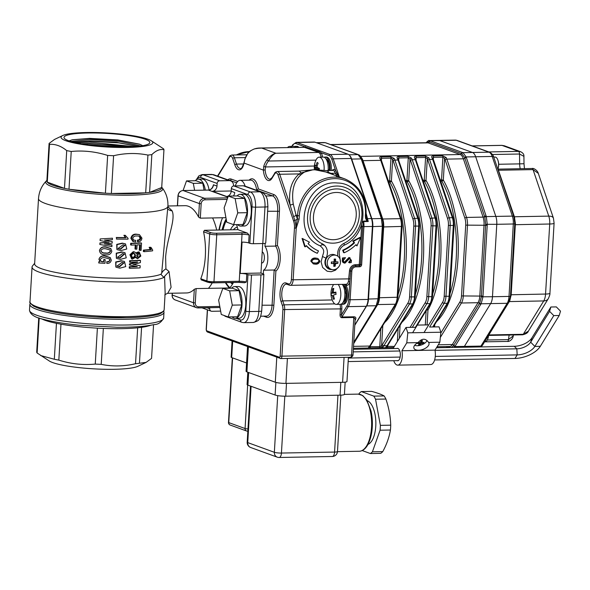 <?xml version="1.0" encoding="UTF-8"?>
<svg xmlns="http://www.w3.org/2000/svg" width="590" height="590" viewBox="0 0 590 590"><rect width="100%" height="100%" fill="white"/><g stroke="black" fill="none" stroke-linecap="round" stroke-linejoin="round"><path stroke-width="0.89" d="M123.753 262.764L119.151 266.599L116.82 266.016M119.541 266.813L124.011 262.875L121.983 262.38L116.975 266.12L119.541 266.813M124.468 261.481L121.245 260.721L115.699 261.975L115.832 267.034L116.023 262.174L121.665 260.935L124.468 261.481L125.744 266.599L119.836 268.177L116.127 267.226M124.269 253.973L119.674 257.808L117.344 257.218M120.065 258.022L124.534 254.084L122.506 253.589L117.499 257.329L120.065 258.022M124.992 252.69L121.761 251.93L116.215 253.184L116.355 258.236L116.547 253.383L122.189 252.144L124.992 252.69L126.267 257.808L120.36 259.386L116.65 258.435M124.792 245.182L120.198 249.017L117.867 248.427M120.589 249.231L125.058 245.293L123.03 244.798L118.022 248.538L120.589 249.231M125.508 243.891L122.285 243.132L116.739 244.393L116.879 249.445L117.071 244.592L122.713 243.353L125.508 243.891L126.784 249.017L120.876 250.595L117.174 249.644M138.561 253.331L137.485 257.144M138.252 257.351C140.391 255.971 140.486 254.637 138.532 253.339C136.312 254.732 136.216 256.075 138.252 257.351L137.831 257.299M138.967 253.376L138.532 253.339M133.222 253.066C135.486 254.851 135.272 256.385 132.566 257.675L132.499 257.668M133.215 257.889C135.98 256.598 136.202 255.057 133.878 253.28C131.15 254.533 130.928 256.075 133.215 257.889L132.802 257.8M134.269 253.353L133.878 253.28M39.206 318.04L37.133 353.004L49.42 361.065A45.954 7.006 3.4 0 0 52.717 362.584A45.954 7.006 3.4 0 0 97.97 369.06A45.954 7.006 3.4 0 0 137.831 366.324L146.106 362.393L151.556 358.388L153.562 324.699M150.73 325.252A57.54 8.776 -176.6 0 1 141.578 327.332L139.447 363.256L146.099 362.393M139.447 363.256A57.54 8.776 -176.6 0 1 135.53 363.72C123.944 366.427 112.506 366.641 101.215 364.362A57.54 8.776 -176.6 0 1 95.255 364.082C82.917 365.247 70.778 363.927 58.83 360.114A57.54 8.776 -176.6 0 1 54.317 359.251L40.666 355.549M37.133 353.004A57.54 8.776 -176.6 0 1 36.705 352.068L38.734 317.877M141.578 327.332A57.54 8.776 -176.6 0 1 137.669 327.789A57.54 8.776 -176.6 0 1 103.346 328.431L101.215 364.362M103.346 328.431A57.54 8.776 -176.6 0 1 97.387 328.151A57.54 8.776 -176.6 0 1 60.969 324.183L58.83 360.114M60.969 324.183A57.54 8.776 -176.6 0 1 56.448 323.32A57.54 8.776 -176.6 0 1 41.477 318.762M126.437 317.722A65.873 10.045 -176.6 0 1 31.454 304.034M86.376 132.514A45.954 7.006 -176.6 0 1 151.239 140.737A45.954 7.006 -176.6 0 1 106.502 146.976A45.954 7.006 -176.6 0 1 62.828 135.486A45.954 7.006 -176.6 0 1 86.376 132.514M62.828 135.486L54.553 139.417L49.095 143.422A57.54 8.776 3.4 0 0 49.523 144.358C55.379 143.938 61.109 146.018 66.714 150.605A57.54 8.776 3.4 0 0 71.228 151.468C83.47 150.288 95.609 151.608 107.653 155.435A57.54 8.776 3.4 0 0 113.605 155.716C125.198 153.009 136.637 152.795 147.928 155.074A57.54 8.776 3.4 0 0 151.844 154.609C156.011 150.502 160.052 148.872 163.954 149.742A57.54 8.776 3.4 0 0 163.526 148.805L151.239 140.737M229.377 287.964A43.653 19.662 88.9 0 1 225.38 282.625M218.934 230.026A43.653 19.662 88.9 0 1 222.578 217.754M212.223 282.839A43.653 19.662 88.9 0 1 208.41 288.355L229.665 287.964A43.653 19.662 -91.1 0 0 233.463 282.477M227.135 199.391L204.944 199.804A3.968 3.488 110 0 0 201.168 203.786L200.32 218.167L225.926 217.688M212.599 217.939A43.653 19.662 88.9 0 1 216.7 230.071L237.947 229.672A43.653 19.662 -91.1 0 0 236.575 224.606M122.174 147.006L88.19 144.808M81.214 143.754L89.599 143.473L129.49 146.881M134.424 146.622L89.665 142.146L76.545 142.861M73.33 142.124L89.724 140.87L116.54 142.338L138.008 146.313M140.877 145.973L119.254 141.276L89.791 139.498L70.852 141.453M87.696 132.993A43.004 6.556 -176.6 0 1 132.455 136.187A43.004 6.556 -176.6 0 1 149.241 143.532A43.004 6.556 -176.6 0 1 106.532 146.527A43.004 6.556 -176.6 0 1 64.472 138.503A43.004 6.556 -176.6 0 1 87.696 132.993M69.082 140.892L72.305 139.778L89.562 138.377L117.794 139.926L139.513 144.159L142.787 145.671M161.712 187.509L149.595 192.384A57.54 8.776 3.4 0 0 161.712 187.509L163.954 149.742M151.844 154.609L149.595 192.384A57.54 8.776 -176.6 0 1 145.686 192.849L147.928 155.074M113.605 155.716L111.363 193.483A57.54 8.776 3.4 0 0 145.686 192.849L111.363 193.483A57.54 8.776 -176.6 0 1 105.403 193.203L107.653 155.435M71.228 151.468L68.986 189.235A57.54 8.776 3.4 0 0 105.403 193.203L68.986 189.235A57.54 8.776 -176.6 0 1 64.472 188.372L66.714 150.605M49.523 144.358L47.281 182.126A57.54 8.776 3.4 0 0 64.472 188.372L47.281 182.126A57.54 8.776 -176.6 0 1 46.853 181.189L49.095 143.422M163.873 277.44A67.194 10.244 -176.6 0 1 89.975 280.634A67.194 10.244 -176.6 0 1 32.059 267.012L29.994 301.726A67.194 10.244 3.4 0 0 127.108 316.631A67.194 10.244 3.4 0 0 164.153 309.698L165.141 292.95L164.581 276.297L163.873 277.44L160.871 274.276A64.811 9.883 -176.6 0 1 88.928 276.813A64.811 9.883 -176.6 0 1 34.633 263.804L38.512 198.557A64.811 9.883 -176.6 0 0 102.623 212.267A64.811 9.883 -176.6 0 0 167.907 206.249L161.667 273.244C162.353 271.606 163.769 270.161 165.915 268.907L169.042 271.518L171.085 287.323L167.708 293.311M32.059 267.012A67.194 10.244 -176.6 0 1 32.516 265.935L34.67 263.265M172.332 293.223L172.221 295.03L193.505 302.773L194.309 289.277A43.653 19.662 88.9 0 1 186.624 292.957L167.744 293.304C165.679 294.159 164.706 294.771 164.824 295.148M194.309 289.277L196.131 288.584L195.283 302.965A3.968 3.488 110 0 0 198.587 306.815L219.79 306.417M208.41 288.355L196.131 288.584M201.47 279.889L200.77 278.745L206.883 280.973L209.671 233.994L203.557 231.767A43.653 19.662 88.9 0 1 200.77 278.745M203.557 231.767L204.42 230.299L210.932 232.667A3.968 0.605 3.4 0 0 216.25 233.242L241.517 232.777A6.615 1.01 -176.6 0 1 247.417 233.116L249.113 235.071L248.648 242.896L249.835 243.323L252.004 206.788A10.583 4.764 -91.1 0 0 247.896 194.626L231.339 188.608A2.648 2.331 -70 0 1 233.854 185.953L250.411 191.979A13.231 5.959 88.9 0 1 255.551 207.171L253.376 243.714L262.823 243.537L264.991 207.002L255.551 207.171A2.648 0.406 3.4 0 1 252.004 206.788M216.7 230.071L204.42 230.299M200.32 218.167L198.594 217.091L199.398 203.594L178.114 195.858L177.524 205.807M167.921 205.991L185.002 205.674A43.653 19.662 88.9 0 1 198.594 217.091M167.885 206.684L172.103 210.837C175.99 219.591 167.036 237.593 165.628 257.144L165.915 268.907M160.871 274.276L161.667 273.244M132.964 264.35L140.191 265.773L140.066 267.904A66.139 10.082 -176.6 0 1 129.815 268.295L129.217 268.081L129.298 266.709A64.811 9.883 -176.6 0 0 136.585 266.466L136.592 266.4M129.815 268.295L129.896 266.923A66.139 10.082 -176.6 0 0 137.33 266.68L129.402 264.925L129.468 263.826L136.858 261.938M137.182 262.026L137.61 262.012A66.139 10.082 -176.6 0 1 130.176 262.255L129.571 262.034L129.66 260.662A64.811 9.883 -176.6 0 0 139.705 260.279L140.501 260.485A66.139 10.082 -176.6 0 1 130.257 260.876L129.66 260.662M133.244 251.657L134.756 251.989L136.342 253.567L139.292 252.114L140.818 256.075L137.625 258.715L136.076 257.07L132.263 259.135L130.515 254.939L133.901 251.871L133.244 251.657L129.918 254.74L131.644 258.929L132.263 259.135M135.958 252.837L138.51 251.901L139.292 252.114M137.625 258.715L135.84 257.683M140.029 250.381L140.368 244.747A66.139 10.082 -176.6 0 1 137.094 244.902L136.843 249.164A66.139 10.082 -176.6 0 1 135.7 249.209L135.951 244.946A66.139 10.082 -176.6 0 1 131.194 245.079L131.29 243.5A66.139 10.082 -176.6 0 0 141.534 243.109L141.106 250.322A66.139 10.082 -176.6 0 1 140.029 250.381L139.247 250.175L139.572 244.791M135.7 249.209L135.007 248.995L135.25 244.975M131.194 245.079L130.597 244.865L130.692 243.287A64.811 9.883 -176.6 0 0 140.737 242.903L141.534 243.109M138.525 235.985L136.784 236.007C134.786 235.771 133.406 236.59 132.654 238.463L133.849 240.174L135.685 240.366L135.589 241.944L132.875 241.458L130.862 238.279C131.6 235.403 133.333 234.024 136.069 234.156L139.417 234.606L141.947 238.161C141.519 240.58 140.243 241.782 138.104 241.782L137.374 241.568L137.463 240.056C138.842 240.167 139.712 239.488 140.081 238.013L138.864 236.103M133.569 240.064L135.685 240.366M149.152 247.328A64.811 9.883 -176.6 0 0 150.022 247.225L151.025 247.417L152.663 250.005L152.618 250.831A66.139 10.082 -176.6 0 1 144.203 251.687L143.333 251.488L143.414 250.108L144.285 250.315A66.139 10.082 -176.6 0 0 151.165 249.651L150.133 247.52L149.152 247.328L150.162 249.459A64.811 9.883 -176.6 0 1 143.414 250.108M99.614 261.481L98.803 261.798L99.806 261.65L99.002 258.973M98.972 259.261C99.858 256.606 101.827 255.47 104.887 255.868L110.242 257.594L111.296 260.183C110.809 262.462 109.312 263.531 106.805 263.383L106.768 261.665C108.346 261.886 109.349 261.304 109.77 259.925L109.489 258.863M100.278 259.548C100.447 260.957 101.31 261.65 102.874 261.621A64.811 9.883 -176.6 0 0 103.641 261.658L103.766 259.534A64.811 9.883 -176.6 0 0 105.086 259.593L105.182 259.799A66.139 10.082 -176.6 0 1 103.833 259.733L103.766 259.534M99.496 250.47C100.411 247.594 102.527 246.421 105.831 246.959L110.75 248.508L111.827 251.252C110.964 254.128 108.848 255.308 105.477 254.784C102.018 254.983 100.02 253.612 99.467 250.669C100.381 247.8 102.535 246.627 105.927 247.166L105.831 246.959M104.356 243.788L111.834 244.857L111.96 246.576L99.835 244.489L99.946 242.918L108.899 242.136M100.182 238.935L112.461 238.198L100.182 238.935M104.578 240.078L112.255 241.635L104.644 240.145L112.373 239.71L112.461 238.198M123.9 235.307A64.811 9.883 -176.6 0 0 125.139 235.314L128.067 238.331L128.023 239.156A66.139 10.082 -176.6 0 1 116.451 239.068L116.532 237.696A66.139 10.082 -176.6 0 0 125.877 237.792L123.9 235.307L125.39 237.578A64.811 9.883 -176.6 0 1 116.237 237.482M219.664 180.798L229.112 180.621L212.555 174.603L203.107 174.78L219.664 180.798A2.648 2.331 110 0 0 217.15 183.453L216.995 186.056A5.288 4.654 110 0 1 212.452 191.33L226.641 196.492A5.288 4.654 -70 0 0 231.184 191.219L231.339 188.608M237.947 229.672L247.417 233.116M253.376 243.714A2.648 0.406 -176.6 0 1 249.835 243.323M233.854 185.953L243.301 185.784L259.858 191.802A13.231 5.959 -91.1 0 1 264.991 207.002A5.288 0.804 3.4 0 0 267.912 206.456L265.736 242.992A5.288 0.804 -176.6 0 1 262.823 243.537M248.648 242.896A5.288 0.804 -176.6 0 0 242.07 242.121L240.204 273.443A5.288 0.804 3.4 0 1 246.79 274.217L247.97 274.645A2.648 0.406 3.4 0 0 251.517 275.029L249.349 311.572A13.231 5.959 88.9 0 1 243.677 322.649L253.125 322.472A13.231 5.959 -91.1 0 0 258.789 311.395L260.964 274.859L251.517 275.029M246.79 274.217L246.325 282.042L244.651 282.75L238.67 282.381A1.32 0.597 88.9 0 1 238.567 282.367L213.506 282.831M235.248 286.593A7.272 3.275 88.9 0 1 235.646 286.534A7.272 3.275 88.9 0 1 236.037 286.578M236.118 318.327L240.455 319.905A2.648 2.331 -70 0 0 241.907 322.346L225.351 316.329A2.648 2.331 -70 0 1 224.37 315.576M209.767 307.7L209.708 308.725A2.648 2.331 110 0 0 211.913 311.291L220.66 311.129M233.507 185.99L233.522 185.754A5.288 4.654 110 0 0 230.609 180.865A5.288 4.654 110 0 0 229.112 180.621M97.387 328.151L95.255 364.082M137.669 327.789L135.53 363.72M56.448 323.32L54.317 359.251M208.211 190.083A1.32 0.597 88.9 0 1 208.314 190.061C210.578 189.899 212.171 188.52 213.093 185.939L213.447 184.773L216.995 186.056M260.964 274.859A5.288 0.804 3.4 0 0 263.877 274.313A5.288 0.804 3.4 0 0 263.317 273.908L260.964 273.052L262.72 243.537M167.752 208.963A7.936 6.888 154.2 0 0 172.103 210.837M164.581 276.297L169.042 271.518M243.301 185.784A5.288 4.654 -70 0 1 244.798 186.027L261.355 192.045A5.288 4.654 -70 0 0 259.858 191.802L250.411 191.979A2.648 2.331 -70 0 0 247.896 194.626M151.025 247.417A66.139 10.082 -176.6 0 1 150.133 247.52M150.162 249.459L151.165 249.651M144.203 251.687L144.285 250.315M133.495 241.664L131.459 238.493C132.212 235.609 133.982 234.237 136.762 234.363L136.069 234.156M131.459 238.493L130.862 238.279M136.762 234.363L139.417 234.606M138.104 241.782L138.2 240.27L137.463 240.056M138.2 240.27C139.609 240.373 140.501 239.695 140.87 238.22L140.081 238.013M139.292 236.199L140.87 238.22M131.29 243.5L130.692 243.287M133.901 251.871L134.756 251.989M129.896 266.923L129.298 266.709M137.33 266.68L136.585 266.466M129.999 265.139L130.066 264.04L129.468 263.826M137.603 262.144L130.066 264.04M130.176 262.255L130.257 260.876M140.501 260.485L140.376 262.616L133.642 264.423L140.191 265.773M125.611 235.528A66.139 10.082 -176.6 0 1 124.35 235.528M125.39 237.578L125.877 237.792M116.451 239.068L116.532 237.696M99.916 243.117L108.929 242.18M109.047 242.343L100.071 240.506L100.153 239.134M112.255 241.635L112.166 243.146L104.423 243.854L112.056 245.064M99.504 250.285L99.467 250.669M105.927 247.166L110.972 248.737M105.831 248.81C103.442 248.331 101.768 248.98 100.809 250.75C101.598 252.601 103.191 253.398 105.573 253.14C107.911 253.619 109.548 252.977 110.492 251.207L110.065 249.998L105.831 248.81M100.816 250.551C101.569 252.395 103.125 253.191 105.477 252.933C107.771 253.412 109.379 252.763 110.301 250.993L109.969 249.894M98.943 259.46C99.835 256.812 101.849 255.677 104.976 256.075L104.887 255.868M104.976 256.075L110.463 257.83M106.805 263.383L106.768 261.665M106.901 261.879C108.523 262.093 109.541 261.518 109.961 260.138L109.77 259.925M109.961 260.138L109.593 258.973L105.02 257.727C102.749 257.314 101.17 257.985 100.278 259.748L100.278 259.666M100.278 259.748C100.447 261.163 101.333 261.849 102.926 261.827L102.874 261.621M103.641 261.658L103.707 261.864A66.139 10.082 -176.6 0 1 102.926 261.827M103.707 261.864L103.833 259.733M105.182 259.799L104.968 263.302A66.139 10.082 -176.6 0 1 98.737 262.963L98.803 261.798M212.452 191.33L231.199 190.983M240.204 273.443L260.964 273.052M71.958 139.859L89.09 138.539L118.966 140.273L140.125 144.388M73.477 142.161L88.935 141.15L118.811 142.883L137.802 146.335M82.268 143.93L88.78 143.761L118.656 145.494L128.421 146.917M195.238 180.732A15.871 7.154 88.9 0 1 198.284 179.131L202.068 179.058A15.871 7.154 88.9 0 1 203.292 179.272A15.871 7.154 88.9 0 1 209.081 189.973M198.284 179.131A15.871 7.154 88.9 0 1 199.508 179.338A15.871 7.154 88.9 0 1 205.313 190.113M237.586 224.591A15.871 7.154 -91.1 0 0 240.683 226.073A15.871 7.154 -91.1 0 0 247.535 211.427A15.871 7.154 -91.1 0 0 241.317 194.545A15.871 7.154 -91.1 0 0 240.093 194.331A15.871 7.154 -91.1 0 0 237.047 195.932M240.683 226.073L244.459 226A15.871 7.154 -91.1 0 0 251.318 211.36A15.871 7.154 -91.1 0 0 245.101 194.471A15.871 7.154 -91.1 0 0 243.869 194.257L240.093 194.331M231.568 288.2A15.871 7.154 88.9 0 1 234.614 286.607L238.39 286.534A15.871 7.154 88.9 0 1 239.614 286.747A15.871 7.154 88.9 0 1 245.831 303.636A15.871 7.154 88.9 0 1 238.98 318.276L235.204 318.342A15.871 7.154 88.9 0 1 232.099 316.86L232.113 316.874M234.614 286.607A15.871 7.154 88.9 0 1 235.838 286.814A15.871 7.154 88.9 0 1 242.055 303.703A15.871 7.154 88.9 0 1 235.204 318.342M222.821 288.363L232.268 288.193L239.097 290.671L241.73 304.956L237.541 316.764L228.101 316.933L221.272 314.455L218.639 300.17L222.821 288.363L229.65 290.848L232.283 305.133L228.101 316.933M241.73 304.956L232.283 305.133M239.097 290.671L229.65 290.848M228.308 196.094L237.755 195.917L244.577 198.395L247.217 212.68L243.028 224.488L233.581 224.665L226.759 222.179L224.119 207.894L228.308 196.094L235.13 198.572L237.77 212.857L233.581 224.665M247.217 212.68L237.77 212.857M244.577 198.395L235.13 198.572M183.077 190.533L186.499 180.894L195.946 180.717L202.768 183.195L204.052 190.142M202.768 183.195L193.321 183.372L194.604 190.312M186.499 180.894L193.321 183.372M341.418 304.13A7.67 3.459 88.9 0 1 341.824 308.88L341.463 314.935L341.942 317.007L353.985 316.786C355.858 316.941 356.338 317.936 355.416 319.773A1.055 0.774 31.5 0 0 355.106 319.839M350.231 357.245A2.648 1.195 -91.1 0 0 350.438 357.275A2.648 2.648 0 0 0 353.026 354.789L355.143 319.19L353.801 317.472L341.757 317.7C340.629 317.531 340.061 316.557 340.046 314.78L340.408 308.732A6.615 2.98 -91.1 0 0 339.973 304.307M347.068 305.797A9.521 4.292 -91.1 0 0 348.712 299.609L350.128 299.764A10.583 4.764 88.9 0 1 348.307 306.638A1.055 0.774 31.5 0 1 347.068 305.797L341.463 314.935L340.046 314.78M366.206 213.654L368.249 221.501L363.661 221.589L362.739 226.523L360.475 264.578A1.136 0.996 -70 0 1 359.399 265.714L355.623 265.788A5.214 4.587 110 0 0 350.659 271.017L349.752 282.138A1.055 0.56 17.1 0 0 348.41 281.533L349.487 270.928A6.195 5.45 -70 0 1 355.379 264.711L359.303 264.482L361.567 226.435C361.39 224.119 362.076 222.342 363.632 221.08L366.936 221.021L365.549 218.315L365.358 215.638A37.037 32.575 110 0 0 335.024 178.645A37.037 32.575 110 0 0 299.314 215.807L299.123 219.141L296.224 228.19L295.796 228.183L297.345 218.949L299.123 219.141M367.319 220.358L368.249 221.501L366.936 221.021A1.32 0.583 134.2 0 0 367.319 220.358L366.235 217.769A1.32 0.384 166 0 1 365.549 218.315M365.947 215.439L365.358 215.638M296.224 228.19L293.156 279.793L291.386 279.601L294.454 227.998L295.796 228.183A10.509 4.735 -91.1 0 0 294.853 220.358L293.569 216.545A2.648 1.357 161.3 0 0 296.033 215.062L297.323 218.875A13.002 5.856 88.9 0 1 297.345 218.949L297.544 215.616L299.314 215.807M293.569 216.545L290.037 204.811A2.648 1.556 172.3 0 0 293.23 203.882L296.033 215.062L297.544 215.616A38.357 33.741 -70 0 1 344.892 178.925C359.657 185.408 366.722 197.613 366.088 215.534L366.243 217.784M315.96 160.141L268.45 161.026L266.997 159.993C270.05 156.003 273.023 153.754 275.899 153.238C273.605 153.938 271.12 156.534 268.45 161.026A14.551 12.796 110 0 0 265.471 166.948L265.146 169.92A10.583 4.764 -91.1 0 0 270.058 179.249L272.005 177.649L274.77 173.136C274.756 172.575 275.574 172.029 277.234 171.513A6.615 2.98 88.9 0 1 279.719 174.271L290.037 204.811C288.407 190.924 291.453 180.629 299.189 173.91A2.648 1.755 -129.1 0 0 301.025 174.699C293.968 180.931 291.364 190.659 293.23 203.882M297.323 218.875A2.648 1.357 161.3 0 1 294.853 220.358A1.32 0.679 161.3 0 0 293.621 221.095L278.067 175.068A1.32 0.679 161.3 0 1 279.719 174.271L299.189 173.91L300.856 173.025A2.648 1.94 -128.2 0 0 302.427 173.541L301.025 174.699M344.892 178.925L325.909 172.022L314.927 169.795L312.788 169.839L300.856 173.025A6.615 2.98 88.9 0 0 298.739 171.115A6.615 2.98 88.9 0 1 298.739 171.115L277.234 171.513M326.469 170.606A6.615 2.98 88.9 0 1 326.594 170.599A6.615 2.98 88.9 0 1 326.631 170.599A6.615 2.98 88.9 0 1 328.741 172.509L314.927 169.795L312.788 169.839C308.459 170.178 305.001 171.41 302.427 173.541M291.784 146.379L292.839 144.661L296.165 142.374L314.109 142.035A10.583 4.764 88.9 0 1 314.927 142.175L347.989 154.197A10.583 4.764 88.9 0 1 351.153 158.474L371.464 218.573L367.85 218.639A2.648 1.416 -16.1 0 1 366.257 217.857L366.235 217.747M332.155 170.495A7.67 3.459 88.9 0 1 335.555 170.304A1.055 0.833 139.3 0 1 334.397 171.255L336.071 174.669A1.055 0.546 161.3 0 0 337.178 174.264L336.499 176.395M296.165 142.374A10.583 4.764 88.9 0 1 296.977 142.515L330.039 154.536A10.583 4.764 88.9 0 1 333.203 158.806A1.055 0.546 161.3 0 0 331.882 159.44L335.555 170.304L338.712 176.683M328.542 172.981L328.741 172.509L331.093 173.32L330.894 173.836M303.703 147.198A1.055 0.907 55.7 0 0 303.887 146.453L319.692 151.77L321.115 152.714A7.67 3.459 88.9 0 1 322.524 157.11M321.085 157.132A6.615 2.98 -91.1 0 0 319.905 153.592L318.777 152.441L303.983 147.198M319.905 153.592A1.055 0.76 147.3 0 0 321.115 152.714L329.036 155.598A1.055 0.929 110 0 1 330.039 154.536L347.989 154.197M371.464 218.573A10.583 4.764 88.9 0 1 372.408 226.457L368.072 299.432A10.583 4.764 88.9 0 1 366.25 306.306L354.797 324.972M256.613 148.385L261.709 148.075C256.252 147.655 251.701 149.336 248.073 153.12A15.871 13.961 110 0 0 244.828 159.573L244.031 163.069A11.903 5.362 88.9 0 1 234.864 164.883L232.733 158.585A5.288 2.382 -91.1 0 0 229.385 157.368L217.821 176.218M259.829 148.016L254.297 148.916C250.167 150.841 248.036 152.235 247.903 153.105L248.073 153.12M217.504 176.108L229.444 156.652C229.429 156.092 230.248 155.546 231.9 155.03A6.615 2.98 88.9 0 1 234.385 157.788L236.516 164.086A10.583 4.764 -91.1 0 0 240.491 168.504C241.17 169.308 242.313 167.405 243.921 162.781L244.828 159.573M243.921 162.781A1.32 0.516 11.3 0 0 244.031 163.069L263.376 170.097L263.745 166.454A15.871 13.961 -70 0 1 266.997 159.993M314.359 166.033L265.471 166.948L263.745 166.454M265.146 169.92L263.376 170.097A11.903 5.362 88.9 0 0 271.946 178.364A1.32 0.966 31.5 0 1 272.005 177.649M260.647 316.211L266.422 316.107A13.231 5.959 -91.1 0 0 272.086 305.03L274.166 270.014L275.891 271.031L273.856 305.222A14.551 6.556 88.9 0 1 266.503 317.214L263.597 316.159M263.317 273.908L263.538 270.205L274.166 270.014A13.231 5.959 -91.1 0 0 278.421 259.342A13.231 5.959 -91.1 0 0 275.589 246.089L277.411 245.455A14.551 6.556 88.9 0 1 280.198 259.534A14.551 6.556 88.9 0 1 275.891 271.031M263.538 270.205A13.231 5.959 -91.1 0 0 267.794 259.541A13.231 5.959 -91.1 0 0 264.962 246.288L275.589 246.089L277.669 211.072A13.231 5.959 -91.1 0 0 272.528 195.873L256.665 190.105L258.295 188.911L273.79 194.545A14.551 6.556 88.9 0 1 279.439 211.264L277.411 245.455M265.139 243.323L264.962 246.288M245.138 186.152A13.231 5.959 -91.1 0 0 240.064 180.326L250.691 180.127A13.231 5.959 -91.1 0 1 256.665 190.105L256.045 190.113M234.068 185.953L233.522 185.754M240.064 180.326A13.231 5.959 -91.1 0 0 235.329 185.931M225.69 283.148A2.648 1.195 88.9 0 1 225.793 283.134A2.648 1.195 88.9 0 1 226.494 283.613A42.989 19.367 -91.1 0 0 229.871 287.736M220.984 222.002A2.648 1.195 88.9 0 1 220.8 223.765A42.989 19.367 -91.1 0 0 219.259 230.019M261.569 262.875A5.553 2.5 -91.1 0 0 261.99 262.941A5.553 2.5 -91.1 0 0 264.386 257.83A5.553 2.5 -91.1 0 0 262.226 251.915M232.519 284.122A37.495 16.889 88.9 0 1 230.609 282.529M222.061 229.967A37.495 16.889 88.9 0 1 226.154 218.919M343.874 262.13L344.435 262.167L348.926 257.52L350.062 257.83L349.516 257.742L345.025 262.38L344.132 262.255L343.247 260.603L345.497 257.683L343.041 258.177L342.901 260.574C342.864 262.167 343.557 263.022 344.98 263.147L349.568 258.501L350.165 258.597M349.568 258.501L351.065 260.227L349.287 262.808L348.616 262.336L350.475 260.013L349.87 258.516M344.39 262.933C342.967 262.808 342.274 261.945 342.311 260.36L342.451 257.963L345.497 257.683M360.586 237.564L359.996 237.35L352.791 241.104L353.948 242.571A38.357 33.741 -70 0 1 342.672 250.241L343.572 252.572L344.162 252.786L343.262 250.455A38.357 33.741 110 0 0 354.538 242.785L353.381 241.317L360.586 237.564L356.987 245.897L356.028 244.673A41.005 36.071 -70 0 1 344.162 252.786M355.785 244.909L356.987 245.897M306.195 245.809A41.005 36.071 110 0 0 316.712 253.073L317.302 253.287A41.005 36.071 -70 0 1 306.38 245.595L305.266 246.856L302.655 238.64L309.425 242.136L308.098 243.648A38.357 33.741 110 0 0 318.482 250.92L317.302 253.287M302.655 238.64L302.065 238.426L304.676 246.642L305.266 246.856M313.334 263.9L310.805 261.082C311.564 258.929 313.047 257.904 315.252 258.022L317.383 258.332L315.849 258.236C313.637 258.118 312.154 259.143 311.395 261.296L313.334 263.9L315.495 264.202C317.708 264.313 319.168 263.295 319.891 261.141L317.973 258.545M324.507 245.329A31.189 27.435 -70 0 1 321.852 244.548M311.395 261.296L310.805 261.082M315.812 259.253L318.283 259.556L319.544 261.149C318.748 262.764 317.427 263.442 315.576 263.184L312.921 262.889L311.741 261.289C312.604 259.681 313.961 258.995 315.812 259.253M319.544 261.149L317.966 259.46M315.576 263.184L314.986 262.97C316.837 263.229 318.158 262.55 318.954 260.935M312.656 262.771L314.986 262.97M315.849 258.236L315.252 258.022M349.287 262.808L351.264 262.587L351.404 260.308L348.926 257.52M343.668 262.816L344.98 263.147M349.206 262.55L348.616 262.336M351.065 260.227L350.475 260.013M342.901 260.574L342.311 260.36M343.351 258.863L342.753 258.649M343.041 258.177L342.451 257.963M345.025 262.38L344.435 262.167M353.381 241.317L352.791 241.104M354.538 242.785L353.948 242.571M343.262 250.455L342.672 250.241M226.42 220.358A37.037 16.682 -91.1 0 0 223.005 229.953M231.826 282.507A37.037 16.682 -91.1 0 0 232.932 283.429M237.335 227.216A21.166 9.536 -91.1 0 0 233.397 229.761M234.392 224.65A24.927 11.232 -91.1 0 0 230.447 229.812M371.781 219.65A10.583 4.764 88.9 0 1 372.497 226.767L368.226 298.658A10.583 4.764 88.9 0 1 367.806 301.77M425.899 142.935C427.942 140.796 429.1 140.014 429.373 140.59L430.176 140.73A45.74 6.977 3.4 0 0 430.538 140.87L462.619 152.53A45.74 6.977 3.4 0 0 462.995 152.663L466.159 156.94A45.74 33.387 31.5 0 0 466.373 157.604L486.086 215.925A45.74 33.387 31.5 0 0 486.315 216.589L487.266 224.48A45.74 40.238 110 0 0 487.207 225.292L483.003 296.099A45.74 40.238 110 0 0 482.959 296.91L481.138 303.784A45.74 23.519 161.3 0 0 480.835 304.263L455.178 346.087A45.74 23.519 161.3 0 0 454.89 346.566L454.285 347.422M447.751 346.536L450.517 347.488M451.306 347.473L453.459 345.784L479.722 302.98L481.366 296.792L485.666 224.311L484.818 217.223L464.64 157.53L461.8 153.688L428.959 141.748L426.305 142.743M376.693 305.797A1.32 0.966 -148.5 0 1 375.904 306.217A45.74 23.519 161.3 0 0 376.191 305.738L378.02 298.865A45.74 40.238 110 0 0 378.072 298.053L382.276 227.239A45.74 40.238 110 0 0 382.32 226.427L381.376 218.543A45.74 33.387 31.5 0 0 381.155 217.88L361.441 159.558A45.74 33.387 31.5 0 0 361.213 158.894L358.049 154.617A45.74 6.977 3.4 0 0 357.688 154.484L325.606 142.817A45.74 6.977 3.4 0 0 325.23 142.684L325.592 142.743A1.32 1.151 109.3 0 0 325.23 142.684L316.756 142.846M432.743 326.963L447.286 303.267A10.583 4.764 -91.1 0 0 449.108 296.387L453.312 225.579A10.583 4.764 -91.1 0 0 452.368 217.695L432.654 159.374A10.583 4.764 -91.1 0 0 432.005 157.796A1.32 0.856 -26.5 0 1 432.795 158.172L433.458 157.316L433.333 159.418M432.005 157.796C431.327 156.623 431.688 155.989 433.097 155.9L442.544 155.723L446.173 157.53A10.583 4.764 88.9 0 1 446.829 159.116L466.535 217.43A10.583 4.764 88.9 0 1 467.487 225.314L463.275 296.128A10.583 4.764 88.9 0 1 461.454 303.002L440.332 337.421M440.774 333.144L459.912 301.955A9.256 4.174 -91.1 0 0 461.505 295.937L465.709 225.122A9.256 4.174 -91.1 0 0 464.883 218.226L445.17 159.905A9.256 4.174 -91.1 0 0 444.602 158.518A1.32 0.856 -26.5 0 1 446.173 157.53M440.243 179.869L443.326 180.039L444.602 158.518L442.898 157.139A1.32 0.597 -91.1 0 0 442.544 155.723M436.593 225.668L436.01 225.904A10.583 4.764 -91.1 0 0 435.059 218.02A1.32 0.679 161.3 0 1 435.84 218.366L415.485 158.496A1.32 0.856 153.5 0 0 414.696 158.113C414.018 156.947 414.379 156.313 415.788 156.217L425.235 156.04L428.864 157.855A1.32 0.856 153.5 0 0 427.293 158.843L425.589 157.456L416.149 157.633L415.375 158.29M393.7 347.488L387.128 347.613C385.72 347.694 385.41 347.422 386.199 346.787A10.583 4.764 -91.1 0 0 387.003 345.733L412.668 303.909A10.583 4.764 -91.1 0 0 414.49 297.036L418.701 226.228A10.583 4.764 -91.1 0 0 417.75 218.337L398.044 160.023A10.583 4.764 -91.1 0 0 397.387 158.437A1.32 0.856 -26.5 0 1 398.176 158.813L398.84 157.958L398.715 160.06M397.387 158.437C396.709 157.265 397.07 156.638 398.479 156.542L407.926 156.365L411.555 158.172A10.583 4.764 88.9 0 1 412.211 159.757L431.917 218.079A10.583 4.764 88.9 0 1 432.868 225.963L428.657 296.77A10.583 4.764 88.9 0 1 426.836 303.651L412.292 327.347M410.079 327.391L425.294 302.596A9.256 4.174 -91.1 0 0 426.887 296.578L431.091 225.771A9.256 4.174 -91.1 0 0 430.265 218.868L410.551 160.546A9.256 4.174 -91.1 0 0 409.984 159.167A1.32 0.856 -26.5 0 1 411.555 158.172M405.625 180.511L408.708 180.68L409.984 159.167L408.28 157.781A1.32 0.597 -91.1 0 0 407.926 156.365M387.018 346.36L394.378 346.389M386.937 346.131L386.878 346.507A1.32 1.084 -135.3 0 1 386.199 346.787M369.709 346.684L379.768 346.655L381.612 345.659A9.256 4.174 -91.1 0 0 382.32 344.737A1.32 0.966 31.5 0 0 383.869 345.792A10.583 4.764 88.9 0 1 383.058 346.846L379.267 347.761L369.819 347.93C368.411 348.019 368.101 347.746 368.89 347.104A10.583 4.764 -91.1 0 0 369.701 346.057L395.359 304.233A10.583 4.764 -91.1 0 0 397.181 297.353L401.392 226.545A10.583 4.764 -91.1 0 0 400.44 218.661L380.734 160.34A10.583 4.764 -91.1 0 0 380.078 158.762A1.32 0.856 -26.5 0 1 380.875 159.138L381.531 158.275L381.406 160.384M380.078 158.762C379.4 157.589 379.761 156.955 381.17 156.866L390.617 156.689L394.245 158.496A10.583 4.764 88.9 0 1 394.902 160.082L414.608 218.396A10.583 4.764 88.9 0 1 415.559 226.28L411.348 297.094A10.583 4.764 88.9 0 1 409.526 303.968L383.869 345.792L387.003 345.733A1.32 0.966 31.5 0 0 387.77 345.349L413.428 303.526L415.22 296.895L419.424 226.088L418.531 218.684L398.176 158.813M382.32 344.737L407.985 302.921A9.256 4.174 -91.1 0 0 409.578 296.903L413.782 226.088A9.256 4.174 -91.1 0 0 412.956 219.192L393.242 160.871A9.256 4.174 -91.1 0 0 392.675 159.484A1.32 0.856 -26.5 0 1 394.245 158.496M388.323 180.835L391.399 181.005L392.675 159.484L390.971 158.105A1.32 0.597 -91.1 0 0 390.617 156.689M369.628 346.448L369.569 346.832A1.32 1.084 -135.3 0 1 368.89 347.104M383.058 346.846A1.32 1.084 -135.3 0 1 381.612 345.659L382.807 325.547M455.399 140.11L438.872 140.413A10.583 4.764 88.9 0 1 439.69 140.553L472.509 152.486A10.583 4.764 88.9 0 1 475.673 156.763L495.829 216.412A10.583 4.764 88.9 0 1 496.78 224.303L492.473 296.733A10.583 4.764 88.9 0 1 490.651 303.607L464.404 346.389A10.583 4.764 88.9 0 1 463.784 347.245A10.583 4.764 -91.1 0 0 464.404 346.389L480.931 346.079L507.179 303.304A2.648 1.932 31.5 0 0 508.713 302.537L510.461 296.151A2.648 0.406 -176.6 0 1 509.008 296.423L513.307 223.994A10.583 4.764 -91.1 0 0 512.363 216.11L492.2 156.453A10.583 4.764 -91.1 0 0 489.036 152.183L456.218 140.25A10.583 4.764 -91.1 0 0 455.399 140.11L456.97 140.376A2.648 2.331 110 0 0 456.218 140.25L439.69 140.553A10.583 4.764 -91.1 0 0 438.872 140.413L429.38 140.59M361.995 159.44A1.32 0.671 160.3 0 0 361.98 159.212A1.32 0.671 160.3 0 0 361.213 158.894L351.699 159.071A10.583 4.764 -91.1 0 0 349.619 155.487M383.021 226.221L372.806 226.604A10.583 4.764 -91.1 0 0 371.862 218.72L381.376 218.543A1.32 0.693 162.3 0 1 382.158 218.905M376.966 305.347A1.32 0.974 -149.6 0 1 376.191 305.738L366.678 305.915A10.583 4.764 -91.1 0 0 368.507 299.042L378.743 298.747C378.758 300.671 378.168 302.869 376.973 305.332L353.712 343.247M366.678 305.915L354.782 325.311M372.806 226.604L368.507 299.042M351.699 159.071L371.862 218.72M538.301 173.386L533.05 169.61A2.648 1.195 -91.1 0 0 532.055 168.504L497.813 169.138A2.648 1.195 88.9 0 1 498.063 169.197L514.406 216.759L515.402 223.581L511.191 294.698L509.745 300.907L488.188 335.408M488.535 335.422L522.593 334.788A2.648 1.195 -91.1 0 0 523.264 334.294L543.729 300.937A10.583 4.764 -91.1 0 0 545.558 294.056L549.718 224.008A10.583 4.764 -91.1 0 0 548.774 216.124A7.936 4.078 -18.7 0 1 553.45 218.204L538.287 173.327C537.645 170.576 533.581 167.796 532.055 168.504L532.055 168.504M523.913 156.35L519.525 154.012A2.648 1.195 -91.1 0 0 518.492 151.387L520.631 151.719C523.02 152.913 524.119 154.455 523.92 156.35L524.009 163.725L519.65 163.873L519.525 154.012L492.48 154.514M488.83 334.936A1.32 0.966 31.5 0 1 488.896 334.936L523.264 334.294L528.367 331.16C527.888 332.79 525.956 333.999 522.593 334.788M509.214 301.586A1.32 0.966 31.5 0 1 509.362 301.579L543.729 300.937A7.936 5.789 31.5 0 0 548.317 298.643L528.478 330.975M520.631 151.719L504.339 145.789L501.987 145.383A2.648 1.195 -91.1 0 0 501.78 145.347L501.78 145.347A2.648 1.195 -91.1 0 0 501.581 145.391M507.201 341.381A2.648 1.195 -91.1 0 0 507.407 341.418A2.648 1.195 -91.1 0 0 508.499 339.604L513.241 335.894L513.366 334.958M479.722 302.98A1.32 0.951 -147.4 0 0 481.138 303.784L490.651 303.607A10.583 4.764 -91.1 0 0 492.473 296.733L509.008 296.423A10.583 4.764 -91.1 0 1 507.179 303.304L490.651 303.607L464.404 346.389L454.89 346.566A1.32 0.974 -149.6 0 1 453.459 345.784M514.709 223.632A2.648 0.406 -176.6 0 1 514.768 223.721A2.648 0.406 -176.6 0 1 513.307 223.994L496.78 224.303A10.583 4.764 -91.1 0 0 495.829 216.412L512.363 216.11A2.648 1.357 161.3 0 1 513.92 216.803L493.756 157.147A2.648 1.357 161.3 0 0 492.2 156.453L475.673 156.763A10.583 4.764 -91.1 0 0 472.509 152.486L489.036 152.183A2.648 2.331 110 0 1 489.781 152.301C491.927 153.562 493.247 155.177 493.756 157.147M485.666 224.311L496.78 224.303L492.473 296.733L481.366 296.792M464.64 157.53A1.32 0.693 162.3 0 1 466.159 156.94L475.673 156.763L495.829 216.412L486.315 216.589A1.32 0.671 160.3 0 0 484.818 217.223M428.959 141.748A1.32 1.173 110.7 0 1 430.176 140.73L439.69 140.553L472.509 152.486L462.995 152.663A1.32 1.151 109.3 0 0 461.8 153.688M417.314 325.09L428.731 324.876M428.591 342.429C425.523 338.107 422.005 338.173 418.037 342.628L406.783 342.834L407.808 332.841L440.863 332.222L439.845 342.222L428.591 342.429A7.936 4.078 161.3 0 1 428.945 343.07A7.936 4.078 161.3 0 1 422.728 349.479A7.936 4.078 161.3 0 1 413.907 348.152A7.936 4.078 161.3 0 1 414.342 345.74A7.936 4.078 161.3 0 1 418.037 342.628M428.864 157.855A10.583 4.764 88.9 0 1 429.52 159.433L449.226 217.754A10.583 4.764 88.9 0 1 450.177 225.638L445.966 296.445A10.583 4.764 88.9 0 1 444.145 303.326L429.601 327.022L439.049 326.853L440.863 332.222M439.845 342.222L434.992 350.121A10.583 4.764 88.9 0 1 430.803 364.524L397.741 365.136A10.583 4.764 88.9 0 1 393.766 360.726L393.759 360.719M434.992 350.121L401.938 350.74A10.583 4.764 88.9 0 1 397.741 365.136M412.617 332.745L430.737 303.208A1.32 0.966 -148.5 0 1 429.977 303.592L415.434 327.288L405.986 327.465L407.808 332.841M393.051 348.557L405.986 327.465M406.783 342.834L401.938 350.74M396.856 348.483A6.217 2.803 88.9 0 1 397.431 348.343A6.217 2.803 88.9 0 1 400.182 352.636A6.217 2.803 88.9 0 1 399.253 359.612A6.217 2.803 88.9 0 1 397.66 360.778A6.217 2.803 88.9 0 1 397.085 360.652M549.592 311.35L553.774 315.598L559.224 315.495L560.5 311.151L556.318 306.903L550.868 306.999L549.592 311.35L530.675 342.178A11.085 5.701 -18.7 0 1 516.818 348.823L514.274 346.3A14.138 7.272 -18.7 0 0 531.951 337.827L530.675 342.178L534.857 346.426A14.138 7.272 -18.7 0 1 517.179 354.9L516.818 348.823L435.037 350.342M550.868 306.999L531.951 337.827M559.224 315.495L540.307 346.323A20.252 10.414 -18.7 0 1 514.996 358.462L517.179 354.9L435.28 356.426M553.774 315.598L534.857 346.426L540.307 346.323M353.358 349.295L398.007 348.469M436.452 347.753L514.274 346.3M353.204 351.869L399.791 350.998M348.366 358.042L400.145 357.075M348.159 361.567L398.235 360.63M434.616 359.959L514.996 358.462M348.41 357.319L346.972 381.501A7.936 1.21 -176.6 0 1 342.598 382.32L285.929 383.375A7.936 1.21 -176.6 0 1 275.294 382.217L246.915 371.899A7.936 1.21 -176.6 0 1 246.074 371.294L247.542 346.603M345.15 382.158L344.427 394.356A7.936 1.21 -176.6 0 1 340.054 395.175L285.737 396.185A7.936 1.21 -176.6 0 1 275.11 395.027L247.911 385.137A7.936 1.21 -176.6 0 1 247.07 384.54L247.807 372.224M367.201 400.654A22.221 10.008 88.9 0 1 375.852 422.374A22.221 10.008 88.9 0 1 368.013 444.395M358.963 394.15L359.258 393.316A32.273 14.543 88.9 0 1 361.309 391.576L373.787 396.119A32.273 14.543 88.9 0 1 375.55 399.238L380.373 425.361A32.273 14.543 88.9 0 1 380.085 430.213L372.423 451.8A32.273 14.543 88.9 0 1 370.373 453.533L362.208 450.561M373.787 396.119L384.134 395.927C381.332 394.386 377.172 392.874 371.656 391.384L361.309 391.576M375.55 399.238L385.897 399.047A32.273 14.543 -91.1 0 0 384.134 395.927M380.373 425.361L390.72 425.169C390.469 416.429 388.862 407.727 385.897 399.047M380.085 430.213L390.425 430.022A32.273 14.543 -91.1 0 0 390.72 425.169M372.423 451.8L382.77 451.608C386.686 444.388 389.238 437.19 390.425 430.022M370.373 453.533L380.72 453.341A32.273 14.543 -91.1 0 0 382.77 451.608M246.568 362.975L231.686 357.562A5.288 0.804 -176.6 0 1 231.132 357.164L232.091 340.983M317.597 167.575L314.492 167.088A16.822 15.982 13.9 0 1 314.817 164.898A17.154 5.325 8.4 0 0 315.598 166.048L316.048 165.569A17.154 14.359 -51.6 0 1 317.169 162.405A16.822 0.738 34.6 0 0 318.172 163.194A17.154 14.359 128.4 0 0 317.051 166.365L317.28 167.376A17.154 5.325 8.4 0 0 319.367 168.504A16.822 8.408 109.3 0 0 319.124 170.031M317.442 169.861A17.154 5.325 -171.6 0 1 316.955 169.566L316.506 170.045M315.598 166.048L317.28 165.547M315.495 169.736A17.154 14.359 -51.6 0 1 315.51 169.249L315.274 168.239A17.154 5.325 -171.6 0 1 314.492 167.088M314.433 169.706A17.199 17.199 0 0 1 316.159 159.735A10.583 4.764 88.9 0 1 319.197 157.169L323.268 157.095A10.583 4.764 88.9 0 1 324.935 157.722A10.583 4.764 88.9 0 1 328.092 170.569M319.197 157.169A10.583 4.764 88.9 0 1 320.864 157.803A10.583 4.764 88.9 0 1 324.035 170.525M329.021 170.547L328.431 170.082M328.121 170.259L329.345 169.522A8.998 4.049 88.9 0 0 325.909 158.776M324.212 157.287A10.583 4.764 88.9 0 1 325.156 157.058L326.336 157.036A10.583 4.764 88.9 0 1 328.003 157.67A10.583 4.764 88.9 0 1 331.16 170.51M325.156 157.058A10.583 4.764 88.9 0 1 326.823 157.692A10.583 4.764 88.9 0 1 329.98 170.532M287.596 147.5A10.583 4.764 88.9 0 1 288.643 146.674A10.583 4.764 88.9 0 1 289.631 146.423L293.702 146.342A10.583 4.764 88.9 0 1 295.782 147.345M289.631 146.423A10.583 4.764 88.9 0 1 291.718 147.426M294.653 146.534A10.583 4.764 88.9 0 1 295.59 146.313L296.77 146.291A10.583 4.764 88.9 0 1 298.857 147.293M295.59 146.313A10.583 4.764 88.9 0 1 297.67 147.316M333.343 291.777L333.748 292.485A17.154 1.534 -3.7 0 1 335.902 292.109A16.822 9.152 83 0 0 336.049 294.417A17.154 1.534 176.3 0 0 333.896 294.794L333.593 295.671A17.154 15.237 76.3 0 0 334.464 298.99A16.822 2.485 149.5 0 1 333.424 299.248A17.154 15.237 -103.7 0 1 332.554 295.922L332.148 295.221A17.154 1.534 176.3 0 0 331.307 295.575A16.822 16.734 145.1 0 1 331.16 293.26A17.154 1.534 -3.7 0 1 332 292.906L332.31 292.035A17.154 15.237 -103.7 0 1 332.745 288.687A16.822 5.096 24.2 0 1 333.785 288.436A17.154 15.237 76.3 0 0 333.343 291.777M333.704 292.485L335.909 292.441L333.704 292.485M333.623 289.218L332.745 288.687M335.931 292.928L331.16 293.26M334.331 298.621L333.424 299.248M342.23 284.365A10.583 4.764 88.9 0 1 344.803 296.224A10.583 4.764 88.9 0 1 340.334 304.3L336.263 304.374A10.583 4.764 88.9 0 1 333.136 301.925A17.199 17.199 0 0 1 332.834 285.781A10.583 4.764 88.9 0 1 333.63 284.528M338.159 284.439A10.583 4.764 88.9 0 1 340.732 296.298A10.583 4.764 88.9 0 1 336.263 304.374M344.899 293.488L346.042 292.706L344.885 292.987M344.84 292.264L345.924 291.504A8.998 4.049 88.9 0 0 342.584 284.822M346.042 292.706A8.998 4.049 88.9 0 1 342.915 302.515M345.298 284.306A10.583 4.764 88.9 0 1 347.871 296.165A10.583 4.764 88.9 0 1 343.402 304.241L342.222 304.263A10.583 4.764 88.9 0 1 341.271 304.071M344.118 284.328A10.583 4.764 88.9 0 1 346.691 296.187A10.583 4.764 88.9 0 1 342.222 304.263M497.636 159.507A13.231 13.231 0 0 1 497.901 169.138A7.404 3.333 -91.1 0 0 497.636 159.507A7.404 3.333 -91.1 0 0 495.099 157.073L493.742 157.095M484.781 341.536L485.297 341.529A7.404 3.333 -91.1 0 0 487.738 339.007A7.404 3.333 -91.1 0 0 488.454 335.555M418.103 342.532A13.201 9.639 31.5 0 0 419.461 342.716L420.449 342.237A13.201 5.952 -91.1 0 0 421.076 340.688A12.84 4.816 10.7 0 0 422.492 340.666A13.201 5.952 88.9 0 1 421.865 342.215L422.293 342.665A13.201 9.639 31.5 0 0 424.026 342.288A12.84 8.312 56.5 0 1 423.458 343.21A13.201 9.639 -148.5 0 1 421.725 343.587L420.729 344.058A13.201 5.952 88.9 0 1 419.874 344.929A12.84 11.417 -102.4 0 1 418.457 344.951A13.201 5.952 -91.1 0 0 419.313 344.088L418.893 343.638A13.201 9.639 -148.5 0 1 416.931 343.328A12.84 1.711 -66.7 0 0 416.997 343.225M421.356 340.695L422.293 342.665M419.313 344.088L418.539 342.606M422.831 342.576L423.458 343.21M419.741 342.694L419.874 344.929M427.005 340.423A7.404 3.806 -18.7 0 1 424.321 343.505A13.231 13.231 0 0 1 417.838 345.703A7.404 3.806 -18.7 0 1 414.637 345.305M335.614 261.156L336.278 261.931A13.201 2.013 3.4 0 0 337.937 261.827A12.84 10.657 80.1 0 1 337.841 263.391A13.201 2.013 -176.6 0 1 336.182 263.494L335.43 264.291A13.201 5.952 88.9 0 1 335.12 266.26A12.84 7.346 -160.5 0 1 333.704 266.289A13.201 5.952 -91.1 0 0 334.014 264.32L333.35 263.546A13.201 2.013 -176.6 0 1 331.315 263.516A12.84 0.634 -86.2 0 1 331.41 261.945A13.201 2.013 3.4 0 0 333.446 261.982L334.198 261.186A13.201 5.952 -91.1 0 0 334.132 259.076A12.84 3.953 -10.5 0 1 335.548 259.047A13.201 5.952 88.9 0 1 335.614 261.156L334.198 260.64M334.198 261.215L336.278 261.931M333.623 263.612A3.112 1.777 -160.5 0 1 333.527 263.406A0.797 0.701 -70 0 1 334.08 262.816A3.112 2.581 -99.9 0 1 334.39 262.845L337.841 263.391M333.527 263.406L333.099 263.413M334.169 261.392L334.08 262.816M331.58 262.86L331.632 261.953M334.183 260.205L335.548 259.047M331.558 262.897L331.315 263.516M334.014 264.305L335.12 266.26M331.322 269.35L329.5 268.686A7.404 6.512 -70 0 1 325.577 260.662A7.404 6.512 -70 0 1 332.465 254.415A7.404 6.512 -70 0 1 334.56 254.762L336.381 255.426A7.404 6.512 -70 0 1 339.973 264.615A7.404 6.512 -70 0 1 331.322 269.35A7.404 6.512 -70 0 1 327.398 261.326A7.404 6.512 -70 0 1 334.287 255.079A7.404 6.512 -70 0 1 336.381 255.426M121.665 260.935L121.245 260.721M122.189 252.144L121.761 251.93M122.713 243.353L122.285 243.132M163.651 318.062A67.194 10.244 -176.6 0 1 95.971 324.308A67.194 10.244 -176.6 0 1 29.5 310.097C30.068 314.433 34.847 317.545 43.815 319.419C53.07 321.86 65.077 323.814 79.834 325.289L116.894 327.258C133.222 327.347 145.649 326.454 154.174 324.559C158.046 324.581 161.21 322.42 163.651 318.062L163.991 312.309A67.194 10.244 -176.6 0 1 96.31 318.548A67.194 10.244 -176.6 0 1 29.839 304.337L29.5 310.097M161.734 187.163L162.302 187.922A58.624 8.938 -176.6 0 1 103.678 194.553A58.624 8.938 -176.6 0 1 46.249 181.027C41.617 185.857 39.036 191.706 38.512 198.557M231.184 191.219L234.731 192.51A5.288 4.654 110 0 1 233.33 195.998M240.455 319.905A10.583 4.764 -91.1 0 0 245.801 311.181L247.97 274.645M207.031 307.751L209.708 308.725M217.15 183.453L200.593 177.428A2.648 2.331 -70 0 1 203.107 174.78A13.231 5.959 88.9 0 0 202.09 174.603L211.537 174.426L214.052 174.847L230.609 180.865M211.537 174.426A13.231 5.959 -91.1 0 1 212.555 174.603A5.288 4.654 -70 0 1 214.052 174.847M227.924 197.171L208.41 190.076L183.143 190.548L204.435 198.284L227.681 197.856M216.25 233.242A1.32 0.597 88.9 0 1 216.759 234.768L213.971 281.74L239.238 281.275L242.025 234.296L216.759 234.768A5.288 0.804 -176.6 0 1 209.671 233.994A1.32 1.165 110 0 1 210.932 232.667M244.474 282.706A6.615 1.01 3.4 0 0 238.773 282.359M201.116 279.83L207.614 282.19A1.32 1.165 110 0 1 206.883 280.973A5.288 0.804 3.4 0 0 213.971 281.74A1.32 0.597 88.9 0 1 213.403 282.853A1.32 0.597 88.9 0 1 213.3 282.831A3.968 0.605 -176.6 0 1 207.982 282.256M198.587 306.815A1.32 0.597 88.9 0 1 198.019 307.921L219.996 307.515L198.122 307.899M200.593 177.428A10.583 4.764 -91.1 0 0 196.979 179.426M263.877 274.313L261.709 310.849A5.288 0.804 3.4 0 1 258.789 311.395L249.349 311.572A2.648 0.406 3.4 0 1 245.801 311.181M249.113 235.071A5.288 0.804 3.4 0 0 242.025 234.296A1.32 0.597 88.9 0 0 241.517 232.777M207.614 282.19L213.403 282.853L238.67 282.381A1.32 0.597 88.9 0 0 239.238 281.275A5.288 0.804 -176.6 0 1 246.325 282.042M201.168 203.786L199.398 203.594A5.288 4.654 -70 0 1 204.435 198.284A1.32 0.597 88.9 0 1 204.944 199.804M183.143 190.548A5.288 4.654 110 0 0 178.114 195.858L177.974 195.755C178.431 192.628 180.12 190.887 183.048 190.533A1.32 0.597 88.9 0 1 183.143 190.548M172.184 293.223L172.221 295.03A5.288 4.654 110 0 0 175.134 299.919L196.418 307.656A5.288 4.654 -70 0 1 193.505 302.773L195.283 302.965M197.923 307.906A5.288 4.654 -70 0 1 196.418 307.656L198.019 307.921A1.32 0.597 88.9 0 1 197.923 307.906M213.447 184.773A5.288 4.654 -70 0 1 208.41 190.076A1.32 0.597 88.9 0 0 208.314 190.061L183.048 190.533A1.32 0.597 88.9 0 0 182.93 190.555M355.416 319.773L355.077 320.333M353.985 316.786A1.055 0.479 -91.1 0 0 353.801 317.472L351.574 355.062A2.648 0.406 -176.6 0 0 353.026 354.789M366.25 306.306L348.307 306.638L341.942 317.007A1.055 0.479 -91.1 0 0 341.757 317.7M341.824 308.88L282.905 309.573A5.288 2.382 -91.1 0 0 282.433 305.627L281.098 301.674A11.903 5.362 88.9 0 1 280.7 288.458A11.903 5.362 88.9 0 1 286.047 282.994L288.709 283.96A5.288 2.382 -91.1 0 0 291.386 279.601M348.712 299.609L349.752 282.138A7.67 3.459 88.9 0 1 346.426 285.236L345.829 285.014M346.426 285.236A1.055 0.929 110 0 0 345.932 284.299M350.195 278.849L293.156 279.793A6.615 2.98 88.9 0 1 290.324 285.331L346.05 284.292A6.615 2.98 -91.1 0 0 348.41 281.533M355.379 264.711A1.055 0.479 88.9 0 0 355.623 265.788A1.055 0.479 88.9 0 1 355.858 266.864A4.233 3.724 110 0 0 351.832 271.105L349.487 270.928M359.303 264.482L361.648 264.667A2.117 1.859 110 0 1 359.635 266.791A1.055 0.479 88.9 0 0 359.399 265.714A1.055 0.479 88.9 0 1 359.163 264.637M363.632 221.08A1.055 0.479 88.9 0 0 363.661 221.589A10.583 4.764 88.9 0 1 363.912 226.619L361.567 226.435M336.698 172.833A1.055 0.546 161.3 0 1 335.585 173.231L331.093 173.32L334.36 175.097M372.408 226.457L363.912 226.619L361.648 264.667M359.635 266.791L355.858 266.864M351.832 271.105L350.128 299.764L368.072 299.432M289.815 285.243A1.32 1.165 -70 0 1 289.439 285.184L286.334 284.137A10.583 4.764 -91.1 0 0 282.212 289.926A10.583 4.764 -91.1 0 0 282.75 300.878L284.085 304.838A6.615 2.98 88.9 0 1 284.675 309.765L281.909 356.36A2.648 1.195 88.9 0 1 280.774 358.572L350.438 357.275A2.648 1.195 -91.1 0 0 351.574 355.062L280.139 356.168L282.905 309.573M351.153 158.474L333.203 158.806L339.316 176.897M331.882 159.44A9.521 4.292 -91.1 0 0 329.036 155.598M303.135 147.212A7.67 3.459 88.9 0 1 303.887 146.453L295.974 143.577A9.521 4.292 -91.1 0 0 292.802 145.228L292.094 146.372M314.927 142.175L296.977 142.515A1.055 0.929 110 0 0 295.974 143.577M319.692 151.77A1.055 0.929 110 0 1 318.777 152.441L275.899 153.238L261.709 148.075L304.588 147.279A1.055 0.929 110 0 0 305.502 146.615M292.839 144.661A1.055 0.774 31.5 0 0 292.802 145.228M207.584 332.074C206.721 331.72 206.264 330.776 206.198 329.235L206.338 329.331A1.32 0.597 -91.1 0 0 206.854 330.85A1.32 1.165 -70 0 0 207.584 332.074L280.774 358.572A2.648 1.195 88.9 0 1 280.575 358.536A1.32 1.165 -70 0 1 279.468 357.252A1.32 0.597 -91.1 0 0 280.139 356.168M206.854 330.85L279.468 357.252M207.496 309.831L206.338 329.331M229.444 156.652A1.32 0.966 31.5 0 0 229.385 157.368M245.315 157.589L234.385 157.788A1.32 0.679 161.3 0 0 232.733 158.585M243.641 163.954L236.516 164.086A1.32 0.679 161.3 0 0 234.864 164.883M334.796 303.894L284.085 304.838A1.32 0.679 161.3 0 0 282.433 305.627M332.2 299.963L282.75 300.878A1.32 0.679 161.3 0 0 281.098 301.674M286.777 284.21A1.32 1.165 -70 0 1 286.047 282.994M290.324 285.331L289.439 285.184A1.32 1.165 -70 0 1 288.709 283.96M294.454 227.998A9.256 4.174 -91.1 0 0 293.621 221.095M274.77 173.136A1.32 0.966 31.5 0 0 274.719 173.851L271.946 178.364M278.067 175.068A5.288 2.382 -91.1 0 0 274.719 173.851M227.806 179.847A14.551 6.556 88.9 0 1 231.221 179.072L237.733 181.44M249.142 180.157A14.551 6.556 88.9 0 1 258.295 188.911M266.503 317.214A1.32 1.165 110 0 0 266.009 316.115M273.856 305.222L262.041 305.214M279.439 211.264L267.624 211.257M236.656 182.834L229.96 180.393A13.231 5.959 -91.1 0 0 228.935 180.223L228.832 180.223M229.34 180.407L229.96 180.393A1.32 1.165 110 0 0 231.221 179.072M273.79 194.545A1.32 1.165 -70 0 1 272.528 195.873L265.802 195.998M226.84 284.129L226.324 284.144M346.994 260.279L346.404 260.065M249.356 151.608A33.07 29.087 110 0 0 236.428 154.949M334.397 171.255A6.615 2.98 -91.1 0 0 332.959 170.473L326.594 170.599M337.967 256.303A10.583 9.307 -70 0 1 343.933 243.375A2.648 0.929 64.1 0 1 343.911 245.322C339.737 247.984 338.35 251.701 339.752 256.466A2.648 0.915 157 0 1 339.132 257.506M343.933 243.375A30.422 26.764 110 0 0 357.282 197.244A30.422 26.764 110 0 0 314.389 198.041A30.422 26.764 110 0 0 322.28 243.781A10.583 9.307 -70 0 1 325.99 258.169A7.936 6.984 110 0 0 325.805 266.046A7.936 6.984 110 0 0 331.941 269.534M359.281 215.593A27.494 24.183 -70 0 1 321.078 239.769A27.494 24.183 -70 0 1 323.866 192.79A27.494 24.183 -70 0 1 359.281 215.593M356.22 215.689A23.947 21.063 110 0 0 325.378 195.828A23.947 21.063 110 0 0 322.944 236.745A23.947 21.063 110 0 0 356.22 215.689M322.28 243.781A2.648 1.254 115.4 0 1 319.957 245.735C290.31 233.729 305.554 179.205 337.392 183.003C367.71 183.099 372.526 233.463 343.911 245.322M338.918 266.621L335.467 270.205L331.204 271.725L327.155 271.208L322.634 267.469L321.1 261.916L322.479 256.488L325.99 258.169M455.178 346.087A1.32 0.966 -148.5 0 1 453.762 345.305A1.32 0.966 31.5 0 0 452.346 344.516L478.003 302.7A10.583 4.764 -91.1 0 0 479.832 295.819L484.036 225.011A10.583 4.764 -91.1 0 0 483.092 217.12L463.379 158.806A10.583 4.764 -91.1 0 0 460.215 154.528L428.134 142.869A10.583 4.764 -91.1 0 0 427.315 142.728L330.511 144.528M449.366 346.507A1.32 1.165 -70 0 1 449.904 347.318A1.32 1.165 110 0 0 449.949 347.503M480.835 304.263A1.32 0.966 -148.5 0 1 479.419 303.481A1.32 0.966 31.5 0 0 478.003 302.7L461.454 303.002A1.32 0.966 31.5 0 1 459.912 301.955M483.003 296.099L461.505 295.937M487.207 225.292L465.709 225.122M486.086 215.925A1.32 0.679 161.3 0 0 484.589 216.523A1.32 0.679 -18.7 0 1 483.092 217.12L466.535 217.43A1.32 0.679 -18.7 0 0 464.883 218.226M466.373 157.604A1.32 0.679 161.3 0 0 464.876 158.209A1.32 0.679 -18.7 0 1 463.379 158.806L446.829 159.116A1.32 0.679 -18.7 0 0 445.17 159.905M462.619 152.53A1.32 1.165 110 0 0 461.417 153.533A1.32 1.165 -70 0 1 460.215 154.528L360.534 156.387M430.538 140.87A1.32 1.165 110 0 0 429.336 141.866A1.32 1.165 -70 0 1 428.134 142.869L330.916 144.675M353.771 342.296L375.904 306.217M378.714 298.702L378.802 297.913L378.072 298.053M378.773 297.869L383.006 227.106L382.276 227.239M382.976 227.062L383.05 226.272C383.109 223.079 382.814 220.623 382.165 218.912A1.32 0.693 162.3 0 1 382.165 219.126M381.944 218.433A1.32 0.679 161.3 0 0 381.937 218.226A1.32 0.679 161.3 0 0 381.155 217.88M362.231 160.119A1.32 0.679 161.3 0 0 362.223 159.905A1.32 0.679 161.3 0 0 361.441 159.558M358.447 154.691A1.32 1.173 110.7 0 0 358.049 154.617L348.956 154.787M358.13 154.573A1.32 1.165 110 0 0 358.071 154.55A1.32 1.165 110 0 0 358.064 154.543A1.32 1.165 110 0 0 357.688 154.484M325.658 142.765A1.32 1.151 109.3 0 0 325.599 142.743L325.982 142.883A1.32 1.165 110 0 0 325.982 142.883A1.32 1.165 110 0 0 325.606 142.817M437.072 346.736L449.639 346.5A10.583 4.764 -91.1 0 0 452.346 344.516L438.274 344.781M361.08 157.22A10.583 4.764 88.9 0 1 363.02 160.672L382.733 218.993A10.583 4.764 88.9 0 1 383.677 226.877L379.473 297.685A10.583 4.764 88.9 0 1 377.652 304.565L353.69 343.609M353.528 346.36L369.701 346.057A1.32 0.966 31.5 0 0 370.461 345.674L396.126 303.85A1.32 0.966 31.5 0 1 395.359 304.233L377.652 304.565A1.32 0.966 31.5 0 0 377.357 304.602M396.126 303.85L397.911 297.22L378.81 297.766M397.911 297.22L402.115 226.413L383.013 226.958M402.115 226.413L401.222 219.008A1.32 0.679 -18.7 0 0 400.44 218.661L382.733 218.993A1.32 0.679 -18.7 0 1 382.143 218.868M401.222 219.008L381.509 160.686A1.32 0.679 -18.7 0 0 380.734 160.34L363.02 160.672A1.32 0.679 -18.7 0 1 362.444 160.554M433.097 155.9A1.32 0.597 88.9 0 1 433.458 157.316L442.898 157.139L441.549 179.847A1.32 0.597 -91.1 0 0 441.785 181.086A1.32 0.915 150.1 0 0 443.326 180.039A83.33 37.539 88.9 0 1 436.526 321.661M424.033 332.539L442.603 302.272A1.32 0.966 -148.5 0 0 444.145 303.326L447.286 303.267A1.32 0.966 31.5 0 0 448.046 302.884L449.838 296.254L444.196 296.254L448.4 225.446L454.042 225.446L453.15 218.042A1.32 0.679 -18.7 0 0 452.368 217.695L449.226 217.754A1.32 0.679 161.3 0 0 447.574 218.543L427.861 160.229A1.32 0.679 161.3 0 1 429.52 159.433L432.654 159.374A1.32 0.679 -18.7 0 1 433.436 159.728L432.795 158.172M449.986 293.746A82.01 36.949 -91.1 0 0 441.785 181.086L440.664 181.108M434.734 324.581L434.594 326.934M442.603 302.272A9.256 4.174 -91.1 0 0 444.196 296.254M427.861 160.229A9.256 4.174 -91.1 0 0 427.293 158.843L426.017 180.356A83.33 37.539 88.9 0 1 427.971 310.111L427.094 324.906M425.309 324.943L426.15 310.687M427.042 309.234A1.32 0.922 28.5 0 1 427.971 310.111L426.614 309.927M432.389 296.475L431.799 296.711L436.01 225.904L431.091 225.771M425.294 302.596A1.32 0.966 31.5 0 0 426.836 303.651L429.977 303.592A10.583 4.764 -91.1 0 0 431.799 296.711L426.887 296.578M448.4 225.446A9.256 4.174 -91.1 0 0 447.574 218.543M422.934 180.193L426.017 180.356A1.32 0.915 -29.9 0 1 424.476 181.41L423.354 181.432M425.235 156.04A1.32 0.597 88.9 0 1 425.589 157.456L424.24 180.164A1.32 0.597 -91.1 0 0 424.476 181.41A82.01 36.949 -91.1 0 1 432.676 294.063M416.127 160.045A1.32 0.679 161.3 0 0 415.345 159.698A10.583 4.764 -91.1 0 0 414.696 158.113M430.265 218.868A1.32 0.679 -18.7 0 1 431.917 218.079L435.059 218.02L415.345 159.698L412.211 159.757A1.32 0.679 -18.7 0 0 410.551 160.546M415.788 156.217A1.32 0.597 -91.1 0 1 416.149 157.633L416.024 159.743M398.479 156.542A1.32 0.597 88.9 0 1 398.84 157.958L408.28 157.781L406.93 180.488A1.32 0.597 -91.1 0 0 407.166 181.735A1.32 0.915 150.1 0 0 408.708 180.68A83.33 37.539 88.9 0 1 401.908 322.302M393.242 160.871A1.32 0.679 -18.7 0 1 394.902 160.082L398.044 160.023A1.32 0.679 -18.7 0 1 398.818 160.369M412.956 219.192A1.32 0.679 -18.7 0 1 414.608 218.396L417.75 218.337A1.32 0.679 -18.7 0 1 418.531 218.684M413.782 226.088L419.424 226.088M415.367 294.388A82.01 36.949 -91.1 0 0 407.166 181.735L406.045 181.757M409.578 296.903L415.22 296.895M407.985 302.921A1.32 0.966 31.5 0 0 409.526 303.968L412.668 303.909A1.32 0.966 31.5 0 0 413.428 303.526M387.696 345.467L387.637 346.514A1.32 0.597 -91.1 0 1 387.128 347.613M397.365 341.514L398.147 328.446M400.116 325.23L399.342 338.299M381.17 156.866A1.32 0.597 88.9 0 1 381.531 158.275L390.971 158.105L389.629 180.813A1.32 0.597 -91.1 0 0 389.857 182.052A1.32 0.915 150.1 0 0 391.399 181.005A83.33 37.539 88.9 0 1 384.599 322.627M398.058 294.712A82.01 36.949 -91.1 0 0 389.857 182.052L388.736 182.074M370.387 345.792L370.328 346.832A1.32 0.597 -91.1 0 1 369.819 347.93M379.267 347.761A1.32 0.597 88.9 0 0 379.768 346.655L380.838 328.77M511.117 295.745L510.483 295.87M548.317 298.643C549.585 295.856 550.123 294.056 549.932 293.237A7.936 1.21 3.4 0 1 545.558 294.056L510.542 294.771M549.932 293.237L554.091 223.19A7.936 1.21 3.4 0 1 549.718 224.008L514.709 224.716M515.402 223.581L514.679 223.61M514.694 217.666A1.32 0.56 -16.7 0 1 514.163 217.599M498.152 170.156A1.32 0.679 -18.7 0 0 498.683 170.245L533.05 169.61L548.774 216.124L514.406 216.759A1.32 0.679 -18.7 0 1 513.875 216.67M510.402 296.062A2.648 0.406 -176.6 0 1 510.461 296.151L514.768 223.721L513.92 216.803M480.312 346.935A10.583 4.764 -91.1 0 0 480.931 346.079A2.648 1.932 31.5 0 0 482.458 345.312L508.713 302.537M488.771 151.932L518.492 151.387L501.987 145.383L472.266 145.936M487.274 340.002L508.499 339.604L509.118 335.039M484.589 341.846L507.407 341.418C508.875 341.964 512.88 339.597 513.241 335.894M520.232 168.725A10.583 4.764 88.9 0 1 519.65 163.873L498.675 164.263M339.044 425.265L338.726 430.567M287.404 358.447L285.929 383.375M275.294 382.217L276.776 357.23M248.397 346.913L246.915 371.899M342.598 382.32L344.081 357.4M286.504 383.36L285.737 396.185M275.11 395.027L275.862 382.394M248.663 372.533L247.911 385.137M340.054 395.175L340.814 382.35M284.822 396.192L281.437 453.054L334.574 452.065L337.952 395.219M337.487 451.52A5.288 5.288 0 0 1 332.303 456.498A5.288 2.382 88.9 0 0 334.574 452.065A5.288 0.804 3.4 0 0 337.487 451.52L340.836 395.152M251.089 386.295L247.748 442.611L274.35 452.287A5.288 0.804 -176.6 0 0 281.437 453.054A5.288 2.382 88.9 0 1 279.173 457.486L332.303 456.498M277.72 395.639L274.35 452.287A5.288 4.654 110 0 0 277.271 457.169A5.288 5.288 0 0 0 279.173 457.486M250.662 447.493A5.288 5.288 0 0 1 247.188 442.212A5.288 0.804 -176.6 0 0 247.748 442.611A5.288 4.654 110 0 0 250.662 447.493L277.271 457.169M360.431 394.503A28.571 12.869 -91.1 0 0 358.226 394.12L362.71 395.543L366.759 399.924L371.014 410.928C373.315 420.935 373.05 435.051 367.607 445.118C365.262 449.079 362.489 451.129 359.288 451.254A28.571 12.869 -91.1 0 0 371.626 424.896A28.571 12.869 -91.1 0 0 360.431 394.503M232.659 341.19L231.686 357.562M247.852 431.01A2.648 1.195 88.9 0 1 247.483 431.143A2.648 1.195 88.9 0 1 247.284 431.113A2.648 2.331 110 0 1 246.531 430.988A2.648 2.648 0 0 0 247.483 431.143L247.844 431.143M247.977 428.93A2.648 0.406 -176.6 0 1 245.071 428.547A2.648 2.331 110 0 0 246.531 430.988L230.211 425.051A2.648 2.331 110 0 1 228.758 422.61L245.071 428.547L247.66 385.041M232.6 357.894L228.758 422.61A2.648 0.406 -176.6 0 1 228.478 422.411A2.648 2.648 0 0 0 230.211 425.051M319.197 169.529L316.955 169.566M315.274 168.239L318.681 168.172M319.249 169.183L315.51 169.249M332.31 292.035L333.357 292.013M335.924 292.832L332 292.906M333.638 295.907L332.554 295.922M420.729 344.058L420.205 342.502M420.906 341.16L421.725 343.587M335.43 264.291L333.726 263.671M334.39 262.845L336.182 263.494M163.991 312.309L163.762 310.982M29.839 304.337L30.223 303.046M164.153 309.698L163.961 310.554C161.859 313.179 158.909 314.713 155.104 315.163C148.333 316.638 138.812 317.501 126.54 317.737L95.344 316.992C74.34 315.628 57.296 313.297 44.213 310.001L33.696 306.247C30.282 303.422 29.05 301.91 29.994 301.726M46.905 180.341L46.249 181.027M162.302 187.922C166.328 193.269 168.202 199.376 167.907 206.249M241.907 322.346L243.677 322.649M202.023 307.847L211.161 311.166M196.19 179.876L198.882 175.842L202.09 174.603M261.709 310.849C260.979 315.554 260.249 318.106 259.526 318.526C259.143 320.23 257.011 321.55 253.125 322.472M267.912 206.456L267.388 200.143C267.314 199.236 265.928 194.014 261.355 192.045M172.081 294.934C172.051 297.36 173.077 299.019 175.134 299.919M177.376 205.814L177.974 195.755M328.512 173.054L327.398 172.597M259.858 148.016L303.54 147.345M206.198 329.235L207.356 309.78M244.68 159.507L247.903 153.105M298.739 171.122L314.544 169.714L326.631 170.599M246.738 154.757L231.9 155.03M249.4 151.571L236.052 154.956M340.452 262.395L339.752 256.466M322.479 256.488C323.379 252.623 325.673 250.241 319.957 245.735M446.084 346.566L448.717 347.525M361.98 159.219L382.158 218.912M325.982 142.883L358.44 154.691C359.863 155.118 361.043 156.63 361.987 159.219M453.15 218.042L433.436 159.728M449.838 296.254L454.042 225.446M433.281 326.956L448.046 302.884M435.84 218.366L436.733 225.764L432.529 296.578L430.737 303.208M387.77 345.349L386.878 346.507M381.509 160.686L380.875 159.138M370.461 345.674L369.569 346.832M324.397 142.544L316.343 142.691M393.67 347.54L353.417 348.292M482.458 345.312L481.116 346.92M489.781 152.301L456.97 140.376M554.091 223.19L553.45 218.204M472.162 145.9L501.78 145.347L504.339 145.789M524.009 163.725L524.444 168.644M247.188 442.212L250.521 386.089M337.48 451.66L359.288 451.254M344.42 394.378L358.226 394.12M228.478 422.411L232.312 357.791M319.205 169.478L316.808 169.522M317.125 166.07L315.702 166.092M487.738 338.999A13.231 13.231 0 0 0 488.557 335.422M421.231 340.695L421.835 342.48M418.959 342.657L419.365 343.874"/></g></svg>
